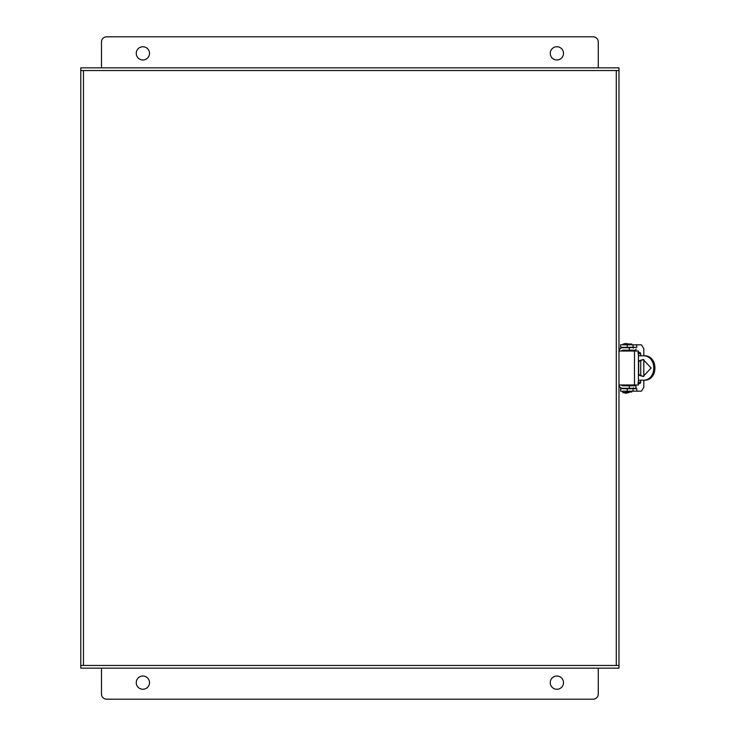 <?xml version="1.0" encoding="UTF-8"?>
<svg xmlns="http://www.w3.org/2000/svg" width="736" height="736" viewBox="0 0 736 736"><rect width="100%" height="100%" fill="white"/><g stroke="black" fill="none" stroke-linecap="round" stroke-linejoin="round"><path stroke-width="1.1" d="M83.472 668.15L618.976 668.15L618.976 665.454L80.776 665.454L80.776 668.15L83.472 668.15M80.776 70.546L80.776 67.85L618.976 67.85L618.976 665.454M85.956 67.85L80.776 67.85L80.776 668.15L618.976 668.15M618.976 384.974L634.487 384.974L634.487 351.026L618.976 351.026M634.487 351.026L638.434 351.026L638.434 384.974L634.487 384.974M638.434 374.974L643.163 376.482L651.148 368L643.163 359.508L638.434 361.026M643.494 359.518L638.434 361.551M619.004 351.026A3.726 3.726 0 0 1 622.702 347.714L629.326 347.714L629.326 350.198L622.702 350.198A1.242 1.242 0 0 0 621.534 351.026M619.004 384.974A3.726 3.726 0 0 0 622.702 388.286L635.95 388.286L635.95 387.044M635.959 388.7L635.95 385.802L622.702 385.802A1.242 1.242 0 0 1 621.534 384.974M635.959 347.3L629.326 347.714M633.466 351.026L633.466 350.4L635.95 350.198L629.326 350.198M638.434 380.208L643.825 380.208L643.816 387.458L641.378 391.184L636.778 391.184L636.778 388.7L620.632 388.7L620.632 391.184L636.778 391.184L636.778 388.7M636.778 344.816L620.632 344.816L620.632 347.3L636.778 347.3L636.778 344.816L641.378 344.816L643.816 348.542L643.816 355.782L638.434 355.782M643.825 355.782C658.61 354.918 658.656 381.064 643.825 380.208M638.434 374.449L643.328 376.473M642.602 355.782C657.441 354.908 657.478 381.073 642.602 380.208M637.992 383.52L638.673 380.208M638.673 374.652L638.673 361.348M638.673 355.782L637.992 352.47M635.95 350.198L635.95 348.956M635.95 384.974L635.95 385.59L633.466 385.802M633.466 385.59L633.466 384.974M643.816 359.545L643.816 376.455M638.434 352.47L640.044 352.47L640.725 353.712L638.673 353.712M638.673 382.278L640.725 382.278L640.725 380.208M640.725 375.866L640.725 360.134M640.725 355.782L640.725 353.712M640.725 382.278L640.044 383.52L638.434 383.52M633.402 348.128L632.224 347.3M635.95 350.4L635.95 351.026M632.224 388.7L633.402 387.872M620.632 344.816L620.632 347.3M622.702 392.426L629.326 392.426L626.014 393.254L622.702 392.426L622.702 391.184M626.888 344.19L623.116 344.19A8.694 8.694 170 0 1 626.014 343.574A8.694 8.694 -90.1 0 1 628.434 344.016M626.888 391.184L626.888 391.984L631.773 391.984L631.773 391.184M632.178 385.802A0.828 0.828 0 0 0 631.35 384.974L627.302 384.974A0.828 0.828 0 0 0 626.474 385.802M631.773 344.816L631.773 344.016L626.888 344.016L626.888 344.816M626.474 350.198A0.828 0.828 0 0 0 627.302 351.026L631.35 351.026A0.828 0.828 0 0 0 632.178 350.198M563.5 682.64A6.624 6.624 0 0 0 556.876 676.016A6.624 6.624 0 0 0 550.252 682.64A6.624 6.624 0 0 0 556.876 689.264A6.624 6.624 0 0 0 563.5 682.64M149.5 682.64A6.624 6.624 0 0 0 142.876 676.016A6.624 6.624 0 0 0 136.252 682.64A6.624 6.624 0 0 0 142.876 689.264A6.624 6.624 0 0 0 149.5 682.64M598.276 668.15L598.276 694.02A5.18 5.18 0 0 1 593.106 699.2L106.656 699.2A5.18 5.18 0 0 1 101.476 694.02L101.476 668.15M136.252 53.36A6.624 6.624 0 0 0 142.876 59.984A6.624 6.624 0 0 0 149.5 53.36A6.624 6.624 0 0 0 142.876 46.736A6.624 6.624 0 0 0 136.252 53.36M550.252 53.36A6.624 6.624 0 0 0 556.876 59.984A6.624 6.624 0 0 0 563.5 53.36A6.624 6.624 0 0 0 556.876 46.736A6.624 6.624 0 0 0 550.252 53.36M101.476 67.85L101.476 41.98A5.18 5.18 0 0 1 106.656 36.8L593.106 36.8A5.18 5.18 0 0 1 598.276 41.98L598.276 67.85M618.976 352.47L618.976 347.3M618.976 388.7L618.976 383.52M85.956 668.15L80.776 668.15M80.776 665.454L80.776 70.536L616.29 70.536L616.29 665.454M80.776 67.85L618.976 67.85M618.976 70.536L616.29 70.536M629.326 385.802L629.326 388.286M633.052 344.816L633.052 347.3M627.256 344.816L627.256 347.3M627.256 391.184L627.256 388.7M633.052 391.184L633.052 388.7M83.472 665.454L83.472 70.536M623.53 350.198L623.53 351.026M623.53 384.974L623.53 385.802M623.116 344.19L623.116 344.816"/></g></svg>
